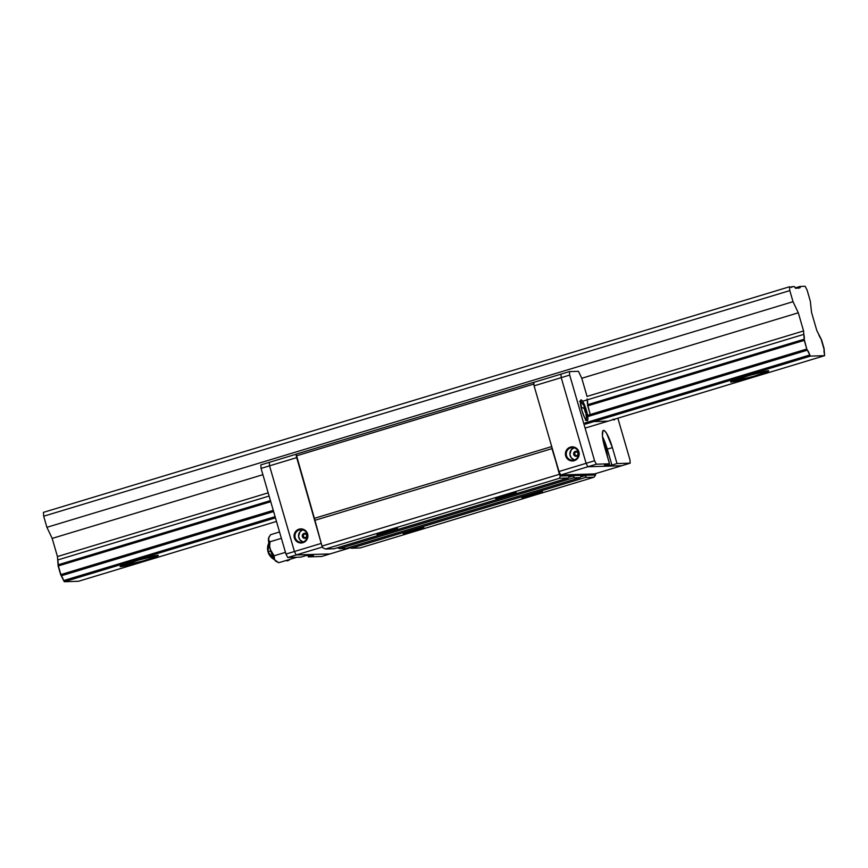 <?xml version="1.0" encoding="UTF-8"?>
<svg xmlns="http://www.w3.org/2000/svg" width="868" height="868" viewBox="0 0 868 868"><rect width="100%" height="100%" fill="white"/><g stroke="black" fill="none" stroke-linecap="round" stroke-linejoin="round"><path stroke-width="1.3" d="M120.543 566.63A19.899 1.052 -16.2 0 1 120.099 566.544A19.899 1.052 -16.2 0 1 136.981 560.544A19.899 1.052 -16.2 0 1 157.857 555.346L155.318 556.909L143.339 560.869L120.099 566.544L138.782 560.012L157.857 555.346A19.899 1.052 -16.2 0 1 158.302 555.444A19.899 1.052 -16.2 0 1 141.43 561.433A19.899 1.052 -16.2 0 1 120.543 566.63L120.543 566.63M731.008 382.039A19.899 1.052 -16.2 0 1 730.563 381.953A19.899 1.052 -16.2 0 1 747.446 375.952A19.899 1.052 -16.2 0 1 768.321 370.766L765.782 372.329L753.804 376.278L730.563 381.963L749.247 375.421L768.321 370.766A19.899 1.052 -16.2 0 1 768.766 370.853A19.899 1.052 -16.2 0 1 751.894 376.842A19.899 1.052 -16.2 0 1 731.008 382.039L731.008 382.039M795.598 288.328L795.186 287.829L800.209 287.666L795.598 288.328M798.332 288.241L800.209 287.666L800.122 286.44L805.157 286.288L807.099 290.075L810.321 301.174L811.537 312.393L816.81 330.545L821.551 339.844L824.079 348.513L824.6 355.674L810.386 356.108L809.811 354.979L584.804 423.009L809.811 354.979L806.784 349.044L804.18 339.225L587.538 404.727L804.18 339.225L803.573 330.947L586.942 396.448L803.573 330.947L798.3 312.795L793.026 301.695L789.804 290.606L789.522 286.765L791.757 287.395L791.855 286.69L794.556 286.603L795.186 287.829L794.556 286.603L791.855 286.69L791.779 287.384L789.522 286.765L43.4 512.37L789.522 286.765L789.804 290.606L43.682 516.21L789.804 290.606L793.026 301.695L46.905 527.31L793.026 301.695L798.3 312.795L581.777 378.274L798.3 312.795L803.573 330.947L803.822 334.364A7.411 1.486 -106.8 0 1 804.18 339.225L804.267 340.375L587.734 405.844L804.267 340.375L806.784 349.044L587.549 415.338L806.784 349.044L807.359 350.173A7.411 1.486 -106.8 0 1 809.811 354.979L810.386 356.108L585.379 424.148L810.386 356.108L824.6 355.674L585.097 428.098L824.6 355.674L824.513 354.524A7.411 1.486 -106.8 0 1 824.155 349.663L820.976 338.715A7.411 1.486 -106.8 0 1 818.524 333.92L816.81 330.545L811.537 312.393L810.321 301.174L807.099 290.075L805.157 286.288L800.122 286.44L795.229 287.916L800.122 286.44L800.209 287.666L798.332 288.241M57.451 556.551L57.7 559.969L269.102 496.051L57.7 559.969L57.451 556.551L268.169 492.84L57.451 556.551L52.178 538.41L262.896 474.688L52.178 538.41L57.451 556.551M582.602 401.255L803.822 334.364L582.602 401.255M58.058 564.829A7.411 1.486 73.2 0 0 57.7 559.969L58.145 565.979L270.74 501.693L58.145 565.979L60.662 574.649L273.268 510.373L60.662 574.649L61.237 575.788L273.615 511.567L61.237 575.788L58.058 564.829L270.436 500.619L58.058 564.829M587.734 416.586L807.359 350.173L587.734 416.586M63.69 580.583A7.411 1.486 73.2 0 0 61.237 575.788L64.265 581.712L275.438 517.86L64.265 581.712L78.478 581.278L276.469 521.418L78.478 581.278L64.265 581.712L63.69 580.583L275.091 516.666L63.69 580.583M43.4 512.37L43.682 516.21L46.905 527.31L52.178 538.41L46.905 527.31L43.682 516.21L43.4 512.37M415.783 530.587A10.698 0.564 -16.2 0 1 403.284 533.614A10.698 0.564 -16.2 0 1 411.334 530.728A10.698 0.564 -16.2 0 1 423.812 527.646A10.698 0.564 -16.2 0 1 415.783 530.587L415.273 529.578L415.783 530.587L403.284 533.646L419.081 528.558L423.682 527.831L415.783 530.587M534.482 494.695A10.698 0.564 -16.2 0 1 521.994 497.722A10.698 0.564 -16.2 0 1 530.033 494.836A10.698 0.564 -16.2 0 1 542.511 491.755A10.698 0.564 -16.2 0 1 534.482 494.695L533.972 493.686L534.482 494.695L521.983 497.755L537.78 492.666L542.381 491.939L534.482 494.695M389.472 531.4A10.698 0.564 -16.2 0 1 376.972 534.417A10.698 0.564 -16.2 0 1 385.023 531.531A10.698 0.564 -16.2 0 1 397.501 528.449A10.698 0.564 -16.2 0 1 389.472 531.4L388.951 530.391L389.472 531.4L376.972 534.449L392.77 529.361L397.37 528.634L389.472 531.4M495.91 498.601A10.698 0.564 -16.2 0 1 495.682 498.525A10.698 0.564 -16.2 0 1 505.024 495.248A10.698 0.564 -16.2 0 1 515.983 492.536A10.698 0.564 -16.2 0 1 516.2 492.557A10.698 0.564 -16.2 0 1 507.411 495.726A10.698 0.564 -16.2 0 1 495.91 498.601L505.729 495.042L516.221 492.579L495.91 498.601M559.469 478.268L325.457 549.021L334.104 548.76L568.117 477.997L559.469 478.268L560.283 476.033L559.404 474.308L322.006 546.091L322.885 547.816L325.457 549.021L559.469 478.268L560.283 476.033L569.679 475.74L568.117 477.997L334.104 548.76L325.457 549.021L322.885 547.816L322.006 546.091L559.404 474.308L551.82 446.89L551.95 448.637L314.541 520.42L551.95 448.637L560.283 476.033L569.679 475.74L568.117 477.997L559.469 478.268M574.193 475.599L568.605 477.291L574.193 475.599L569.679 475.74L581.712 475.371L580.139 477.628L573.379 477.834L574.193 475.599L581.712 475.371L580.139 477.628L346.126 548.392L580.139 477.628L573.379 477.834L339.366 548.598L573.379 477.834L574.193 475.599M337.511 547.73L339.366 548.598L346.126 548.392L339.366 548.598L337.511 547.73M586.225 475.241L580.638 476.923L586.225 475.241L581.712 475.371L595.622 474.948L594.048 477.205L585.401 477.476L586.225 475.241L595.622 474.948L594.048 477.205L360.036 547.968L594.048 477.205L585.401 477.476L351.388 548.229L585.401 477.476L586.225 475.241M349.544 547.361L351.388 548.229L360.036 547.968L351.388 548.229L349.544 547.361M595.524 473.646L595.622 474.948L595.524 473.646M533.657 384.112L533.527 382.365L296.129 454.148L296.248 455.895L533.657 384.112L296.248 455.895L322.006 546.091L314.39 518.326L551.722 446.564L314.39 518.326L296.129 454.148L533.527 382.365L533.657 384.112M302.899 542.012A6.326 6.195 -91.7 0 0 307.077 534.145A6.326 6.195 -91.7 0 0 299.373 529.871L299.026 529.176A7.053 6.901 88.3 0 1 307.597 533.95A7.053 6.901 88.3 0 1 302.954 542.706L302.899 542.012A6.326 6.195 88.3 0 1 295.022 536.945A6.326 6.195 88.3 0 1 300.946 529.61A6.326 6.195 88.3 0 1 302.899 542.012L302.954 542.706A7.053 6.901 88.3 0 1 294.371 537.943A7.053 6.901 88.3 0 1 299.026 529.176L299.373 529.871L302.531 529.773L299.373 529.871A6.326 6.195 -91.7 0 0 295.207 537.737A6.326 6.195 -91.7 0 0 302.899 542.012M305.395 537.563A1.812 1.769 -91.7 0 0 306.588 535.317A1.812 1.769 -91.7 0 0 304.397 534.091L304.039 533.397A2.528 2.474 88.3 0 1 307.12 535.111A2.528 2.474 88.3 0 1 305.449 538.258L305.395 537.563A1.812 1.769 88.3 0 1 303.149 536.109A1.812 1.769 88.3 0 1 304.842 534.015A1.812 1.769 88.3 0 1 305.395 537.563L305.449 538.258A2.528 2.474 88.3 0 1 302.368 536.543A2.528 2.474 88.3 0 1 304.039 533.397L304.397 534.091A1.812 1.769 -91.7 0 0 303.203 536.337A1.812 1.769 -91.7 0 0 305.395 537.563M304.95 534.015A1.812 1.769 -91.7 0 0 304.614 534.08L304.006 534.417M303.366 535.632L303.746 536.956M304.614 534.08A1.812 1.769 -91.7 0 0 305.059 537.628M302.986 529.762L299.981 531.78L298.581 536.402L299.937 539.809L302.91 541.871M304.039 533.397L305.927 533.603L307.12 535.111L306.925 537.042L305.449 538.258L303.561 538.051L302.368 536.543L302.563 534.623L304.039 533.397M302.758 529.838A6.326 6.195 -91.7 0 0 303.127 541.936M296.682 457.631L269.547 465.834L296.682 457.631L314.422 518.684L296.682 457.631M296.129 454.224L269.297 462.34L269.547 465.834L269.297 462.34L296.129 454.224M330.024 553.925L296.205 554.956L294.436 551.505L269.547 465.834L294.436 551.505L296.205 554.956L322.473 547.014L296.205 554.956L330.024 553.925L350.39 547.762L321.551 556.486L308.39 556.887L313.478 555.346L305.959 555.574L300.881 557.115L287.72 557.516L296.205 554.956L294.436 551.505L321.225 543.411L285.963 554.066L287.72 557.516L285.963 554.066L261.073 468.394L269.547 465.834L269.297 462.34L260.812 464.912L261.073 468.394L260.812 464.912L269.297 462.34L269.547 465.834L261.073 468.394L285.963 554.066L294.436 551.505L269.547 465.834L294.436 551.505L296.205 554.956L287.72 557.516L300.881 557.115L305.959 555.574L313.478 555.346L308.39 556.887L307.999 555.52L308.39 556.887L321.551 556.486L330.024 553.925L296.205 554.956L330.024 553.925M299.026 529.176L304.277 529.751L307.597 533.95L307.055 539.31L302.954 542.706L297.702 542.142L294.371 537.943L294.925 532.572L299.026 529.176M570.688 447.834A6.326 6.195 -91.7 0 0 566.522 455.7A6.326 6.195 -91.7 0 0 574.215 459.975L574.269 460.669A7.053 6.901 88.3 0 1 565.686 455.906A7.053 6.901 88.3 0 1 570.341 447.139L570.688 447.834L573.846 447.736L570.688 447.834A6.326 6.195 88.3 0 1 578.565 452.901A6.326 6.195 88.3 0 1 572.652 460.224A6.326 6.195 88.3 0 1 570.688 447.834L570.341 447.139A7.053 6.901 88.3 0 1 578.913 451.902A7.053 6.901 88.3 0 1 574.269 460.669L574.215 459.975A6.326 6.195 -91.7 0 0 578.392 452.109A6.326 6.195 -91.7 0 0 570.688 447.834M574.073 447.79A6.326 6.195 -91.7 0 0 574.442 459.899M576.276 451.978A1.812 1.769 -91.7 0 0 575.94 452.044L575.712 452.054A1.812 1.769 88.3 0 1 577.958 453.497A1.812 1.769 88.3 0 1 576.265 455.591A1.812 1.769 88.3 0 1 575.712 452.054A1.812 1.769 -91.7 0 0 574.518 454.3A1.812 1.769 -91.7 0 0 576.721 455.516L576.764 456.221A2.528 2.474 88.3 0 1 573.694 454.506A2.528 2.474 88.3 0 1 575.354 451.36L575.94 452.044A1.812 1.769 -91.7 0 0 576.385 455.591M575.94 452.044L575.321 452.369M574.681 453.584L575.061 454.919M575.712 452.054L575.354 451.36A2.528 2.474 88.3 0 1 578.435 453.074A2.528 2.474 88.3 0 1 576.764 456.221L576.721 455.516A1.812 1.769 -91.7 0 0 577.914 453.27A1.812 1.769 -91.7 0 0 575.712 452.054M574.301 447.725L571.296 449.743L569.896 454.365L571.252 457.772L574.236 459.834M576.764 456.221L574.887 456.015L573.694 454.506L573.889 452.586L575.354 451.36L577.242 451.566L578.435 453.074L578.24 454.995L576.764 456.221M533.831 382.354L534.08 385.848L561.216 377.645L560.956 374.151L533.831 382.354L560.956 374.151L561.216 377.645L586.106 463.317L587.864 466.756L621.694 465.725L594.558 473.928L621.694 465.725L587.864 466.756L586.106 463.317L558.97 471.519L560.739 474.97L587.864 466.756L560.739 474.97L594.558 473.928L560.739 474.97L558.97 471.519L586.106 463.317L561.216 377.645L534.08 385.848L558.97 471.519L534.08 385.848L533.831 382.354M574.269 460.669L569.017 460.105L565.686 455.906L566.24 450.535L570.341 447.139L575.592 447.704L578.913 451.902L578.37 457.273L574.269 460.669M607.513 456.937A11.577 2.333 -106.8 0 0 605.94 449.19L603.488 442.463A11.577 2.333 -106.8 0 1 605.94 449.19L605.311 449.385L605.94 449.19L607.513 457.056M581.853 410.401A10.85 2.181 -106.8 0 1 580.963 399.942A10.85 2.181 -106.8 0 1 586.367 410.26L586.367 410.26A10.85 2.181 -106.8 0 1 587.245 420.72A10.85 2.181 -106.8 0 1 581.853 410.401L580.453 400.745L581.582 400.115L583.567 402.926L587.354 414.253L587.875 418.951L587.137 420.741L584.652 417.736L581.853 410.401M560.956 374.151L569.441 371.591L578.468 371.309L569.441 371.591L560.956 374.151L561.216 377.645L569.69 375.084L569.441 371.591L569.69 375.084L594.58 460.756L586.106 463.317L587.864 466.756L596.349 464.196L594.58 460.756L596.349 464.196L609.499 463.794L604.41 465.335L611.929 465.107L617.018 463.566L612.385 447.606L607.296 449.147A18.087 3.635 73.2 0 0 602.511 436.68L606.244 445.772L611.929 465.107L607.296 449.147L612.385 447.606L617.018 463.566L630.179 463.165L621.694 465.725L630.179 463.165L629.918 459.671L630.179 463.165L617.018 463.566L611.929 465.107L604.41 465.335L609.499 463.794L604.866 447.845A18.087 3.635 -106.8 0 1 603.39 430.419A18.087 3.635 -106.8 0 1 612.385 447.606L606.526 433.24L604.421 430.691L602.945 430.734L602.403 435.541L603.227 441.194L609.499 463.794L596.349 464.196L587.864 466.756L621.694 465.725L587.864 466.756L586.106 463.317L594.58 460.756L569.69 375.084L561.216 377.645L586.106 463.317L561.216 377.645L560.956 374.151M613.101 419.146L614.197 419.906L614.826 419.092A10.85 2.181 -106.8 0 1 614.316 419.895A10.85 2.181 -106.8 0 1 613.448 419.526M581.777 378.274L578.468 371.309L581.777 378.274L586.898 395.916L581.777 378.274M629.918 459.671L617.864 418.181L629.918 459.671M607.882 421.154L594.048 421.577L607.882 421.154M590.001 413.635L587.593 405.345L587.115 398.922A7.411 1.486 -106.8 0 1 587.495 404.065L590.001 413.635M581.072 407.363A17.067 7.226 -11.3 0 1 584.121 408.437L584.099 405.985L585.347 407.493L586.616 411.465L585.347 407.493L584.207 407.841L585.347 407.493L584.099 405.985L584.121 408.437L586.627 413.917L586.616 411.465L585.271 411.866L586.616 411.465L586.627 413.917L585.379 412.409L584.121 408.437A17.067 7.226 168.7 0 0 581.115 407.374M586.616 411.465L586.714 412.05M585.911 414.144A9.635 1.942 -106.8 0 1 586.095 419.656M584.848 406.701L585.347 407.493M585.325 407.45L580.92 401.689A9.635 1.942 73.2 0 0 580.356 401.417M285.876 560.565L287.547 560.847L289.315 560.012L287.547 560.847L285.67 560.533M268.038 551.918L274.494 559.632A11.935 11.306 -115.3 0 1 269.601 555.314A11.935 11.306 -115.3 0 1 268.103 552.135A11.935 11.306 -115.3 0 1 268.038 551.918A11.935 11.306 -115.3 0 1 268.809 543.129L268.038 551.918L270.805 550.854L268.038 551.918M268.103 552.135L268.245 552.601A8.68 8.224 64.7 0 0 269.34 554.912L269.601 555.314M269.731 555.466L268.201 552.439M289.955 559.328L288.48 559.773L289.955 559.328M268.776 537.542L268.83 543.249L271.239 552.471L274.603 559.806L276.382 561.39M268.874 537.39A12.662 2.55 73.2 0 0 268.787 537.542A12.662 2.55 73.2 0 0 268.494 538.778A12.662 2.55 73.2 0 0 270.241 549.325L274.114 555.78L285.464 552.352L274.114 555.78L274.603 559.806A12.662 2.55 73.2 0 0 275.959 561.26L277.044 561.878L274.603 559.806L274.114 555.78L270.241 549.325A12.662 2.55 73.2 0 0 274.603 559.806L278.78 562.714L276.317 561.433M269.167 536.782L270.632 534.677L279.539 531.986L270.632 534.677L268.711 537.802M268.559 539.657L268.494 538.778L268.559 539.657M270.035 541.762L268.852 540.438L270.035 541.762L269.698 545.549L270.035 541.762L281.384 538.334L270.035 541.762M269.839 547.448L270.241 549.325L269.839 547.448M296.878 557.234L278.78 562.714L296.878 557.234M580.92 401.689L579.596 401.309M585.357 420.351L586.247 419.298L586.67 411.736M269.058 536.999L268.787 537.542"/></g></svg>
